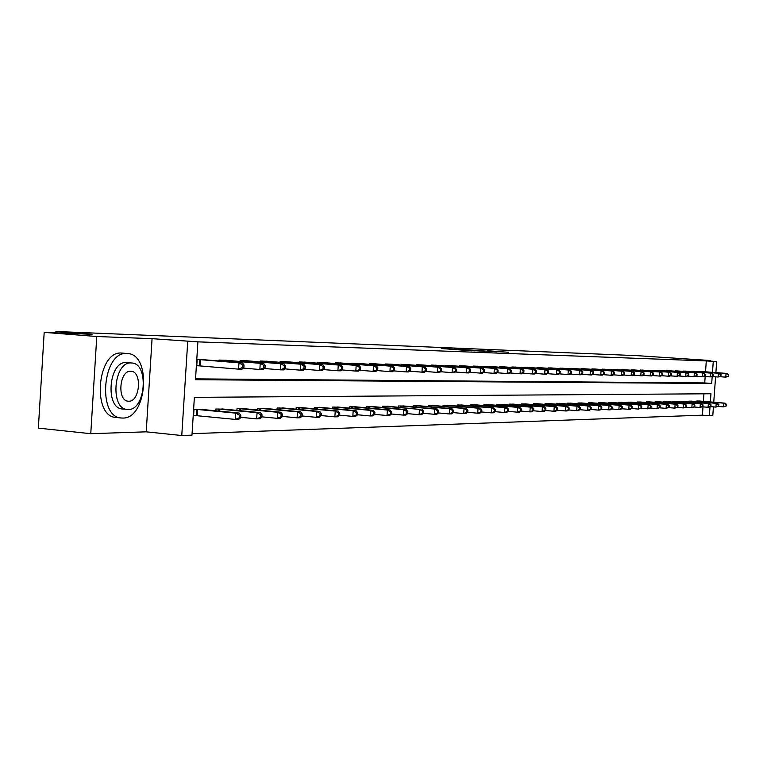 <?xml version="1.0" encoding="UTF-8"?>
<svg xmlns="http://www.w3.org/2000/svg" width="767" height="767" viewBox="0 0 767 767"><rect width="100%" height="100%" fill="white"/><g stroke="black" fill="none" stroke-linecap="round" stroke-linejoin="round"><path stroke-width="1.15" d="M441.217 348.515L472.204 350.855L441.217 348.515M487.735 350.749L508.444 352.283L487.735 350.749M705.515 371.813L706.302 360.931L716.675 361.573L715.889 372.599M44.189 332.36L96.776 336.512L90.765 433.691L38.35 428.13L44.189 332.36L92.069 334.307L55.933 331.478L637.818 355.696L710.395 360.519L693.157 359.848L716.675 361.573M90.765 433.691L146.219 431.831L152.067 338.678L96.776 336.512M152.067 338.678L197.896 341.852L195.489 379.713L711.69 383.481L712.188 376.568M706.302 360.931L197.896 341.852M454.38 349.071L484.408 351.334L454.371 349.263M455.013 349.043L496.585 351.823L455.013 349.062M710.357 361.104L710.395 360.519M55.933 331.478L55.847 332.84M195.547 378.869L704.72 382.934L705.18 376.501M205.652 359.886L197.167 359.541L196.774 365.782L199.075 365.821M218.95 360.989L219.007 360.059L227.195 360.394M240.033 361.449L240.09 360.557L247.99 360.883M260.397 361.899L260.454 361.036L268.086 361.353M280.07 362.331L280.128 361.506L287.51 361.803M299.101 362.753L299.149 361.957L306.292 362.245M317.509 363.155L317.557 362.388L324.479 362.666M335.332 363.548L335.38 362.81L342.072 363.079M352.59 363.932L352.638 363.222L359.129 363.481M369.32 364.306L369.358 363.616L375.648 363.865M385.533 364.661L385.571 363.999L391.669 364.239M401.256 365.015L401.294 364.373L407.219 364.603M416.519 365.351L416.558 364.728L422.301 364.958M431.332 365.677L431.37 365.082L436.95 365.303M445.723 366.003L445.761 365.428L451.178 365.638M459.701 366.31L459.74 365.754L465.003 365.964M473.297 366.616L473.325 366.08L478.455 366.281M486.508 366.914L486.546 366.386L491.522 366.588M499.365 367.201L499.403 366.693L504.245 366.885M511.877 367.479L511.905 366.99L516.622 367.172M524.053 367.757L528.684 367.46M535.912 368.026L540.419 367.729M547.475 368.285L551.866 367.997M558.731 368.534L563.016 368.265M569.708 368.783L573.879 368.515M580.418 369.023L584.483 368.764M590.858 369.263L594.828 369.013M601.05 369.493L604.923 369.243M610.992 369.713L614.779 369.483M620.704 369.934L624.396 369.704M630.186 370.154L633.791 369.924M639.448 370.356L642.976 370.145M648.498 370.566L651.95 370.356M657.348 370.768L660.713 370.557M665.996 370.96L669.294 370.758M674.452 371.151L677.683 370.96M682.726 371.343L685.88 371.151M690.827 371.525L693.914 371.343M698.747 371.707L701.767 371.525M192.066 433.671L702.409 415.177L703.003 406.865M703.397 401.352L703.943 393.807M202.488 409.52L194.003 409.386L193.61 415.618L195.911 415.561M215.767 410.805L215.882 409.022L224.069 409.156M236.888 410.383L237.003 408.677L244.913 408.792M257.29 409.971L257.396 408.332L265.046 408.447M277.012 409.578L277.108 408.006L284.499 408.121M296.072 409.204L296.177 407.689L303.32 407.795M314.518 408.84L314.614 407.382L321.536 407.478M332.379 408.485L332.466 407.076L339.167 407.181M349.675 408.149L349.762 406.788L356.252 406.884M366.434 407.823L366.521 406.51L372.81 406.606M382.675 407.507L382.762 406.242L388.869 406.328M398.437 407.2L398.524 405.983L404.439 406.059M413.729 406.903L413.806 405.724L419.559 405.801M428.58 406.615L428.657 405.475L434.237 405.551M443 406.337L443.077 405.235L448.494 405.312M457.007 406.069L457.084 405.005L462.357 405.072M470.631 405.81L470.698 404.775L475.828 404.842M483.872 405.561L483.939 404.554L488.924 404.621M496.757 405.312L496.824 404.343L501.676 404.401M509.298 405.072L509.365 404.132L514.082 404.19M521.502 404.842L521.57 403.921L526.162 403.988M533.391 404.621L533.448 403.73L537.935 403.787M544.973 404.401L545.03 403.538L549.402 403.595M556.257 404.19L556.315 403.346L560.572 403.404M567.264 403.979L567.321 403.164L571.473 403.221M577.992 403.778L578.05 402.982L582.095 403.039M588.462 403.586L588.51 402.809L592.46 402.857M598.672 403.394L598.72 402.637L602.574 402.685M608.643 403.202L608.691 402.474L612.449 402.522M618.375 403.02L618.423 402.311L622.095 402.359M627.876 402.848L627.924 402.148L631.519 402.196M637.166 402.675L637.214 401.994L640.723 402.042M646.236 402.502L646.284 401.841L649.716 401.889M655.104 402.339L655.152 401.697L658.498 401.735M663.781 402.186L663.819 401.553L667.098 401.592M672.256 402.023L672.304 401.409L675.506 401.448M680.55 401.87L680.597 401.275L683.733 401.314M688.67 401.726L688.708 401.141L691.776 401.179M696.609 401.572L696.647 401.007L699.648 401.045M713.415 406.884L712.792 415.647L709.37 415.781L710.012 406.855M702.409 415.177L709.37 415.781M710.367 401.927L710.951 393.759L194.377 397.354L191.971 435.138L181.769 435.522L187.723 341.468M146.219 431.831L181.769 435.522M715.582 376.837L713.751 402.215M712.485 372.34L713.272 361.439M704.72 382.934L711.69 383.481M445.435 348.726L475.118 350.883L445.435 348.784M466.211 349.723L473.872 350.308L466.211 349.723M240.646 417.737L240.809 415.225L239.419 415.263L239.256 417.775L240.646 417.737L238.815 419.319L235.344 419.415L235.747 413.135L239.218 413.058L200.225 409.29M193.62 415.398L235.344 419.415L239.256 417.775M196.304 409.348L235.747 413.135L239.419 415.263M239.218 413.058L240.809 415.225M243.868 367.537L244.031 365.025L242.65 364.996L242.487 367.518L243.868 367.537L242.027 369.205L238.566 369.148L238.968 362.858L199.468 359.598M242.65 364.996L238.968 362.858L242.43 362.935L203.38 359.694M242.487 367.518L238.566 369.148L196.774 365.658M244.031 365.025L242.43 362.935M126.862 353.491C102.433 351.018 96.939 417.67 121.541 418.005L122.835 418.053C147.063 418.935 151.895 354.412 127.658 353.539L126.862 353.491M122.893 353.165L121.579 353.05C97.083 350.577 91.599 417.123 116.268 417.478L121.244 417.977M127.389 409.463L128.262 409.501C145.682 410.287 149.229 363.558 131.79 362.992L131.176 362.954C113.641 361.343 109.748 409.175 127.389 409.463L122.519 408.984C104.839 408.686 108.732 360.921 126.296 362.542L127.399 362.628M128.779 401.227C140.025 401.831 142.346 371.592 131.08 371.257L130.658 371.238C119.374 370.288 116.9 400.988 128.242 401.208L128.779 401.227M261.844 417.219L262.007 414.755L260.675 414.784L260.512 417.258L261.844 417.219L260.013 418.782L256.667 418.868L257.06 412.694L260.406 412.627L221.884 408.926M240.675 417.306L256.667 418.868L260.512 417.258M218.106 408.984L257.06 412.694L260.675 414.784M260.406 412.627L262.007 414.755M282.314 416.721L282.467 414.305L281.173 414.333L281.019 416.759L282.314 416.721L280.473 418.255L277.242 418.341L277.635 412.282L280.866 412.215L242.803 408.571M261.873 416.845L277.242 418.341L281.019 416.759M239.151 408.638L277.635 412.282L281.173 414.333M280.866 412.215L282.467 414.305M265.037 367.92L265.19 365.447L263.858 365.428L263.704 367.892L265.037 367.92L263.196 369.56L259.85 369.502L260.253 363.328L221.232 360.116M263.858 365.428L260.253 363.328L263.589 363.395L224.999 360.202M263.704 367.892L259.85 369.502L243.254 368.102M265.19 365.447L263.589 363.395M285.458 368.285L285.612 365.859L284.327 365.83L284.164 368.256L285.458 368.285L283.617 369.886L280.386 369.838L280.78 363.769L242.238 360.605M284.327 365.83L280.78 363.769L284.011 363.836L245.881 360.691M284.164 368.256L280.386 369.838L264.385 368.496M285.612 365.859L284.011 363.836M302.064 416.241L302.227 413.864L300.98 413.892L300.817 416.27L302.064 416.241L300.233 417.747L297.107 417.823L297.5 411.869L300.616 411.812L263.004 408.236M282.333 416.404L297.107 417.823L300.817 416.27M259.476 408.293L297.5 411.869L300.98 413.892M300.616 411.812L302.227 413.864M321.152 415.781L321.306 413.442L320.107 413.461L319.954 415.81L321.152 415.781L319.321 417.258L316.311 417.334L316.694 411.486L319.705 411.419L282.524 407.91M302.083 415.973L316.311 417.334L319.954 415.81M279.121 407.967L316.694 411.486L320.107 413.461M319.705 411.419L321.306 413.442M339.608 415.33L339.762 413.029L338.602 413.058L338.448 415.359L339.608 415.33L337.777 416.788L334.863 416.855L335.246 411.102L338.161 411.045L301.412 407.593M321.172 415.561L334.863 416.855L338.448 415.359M298.114 407.651L335.246 411.102L338.602 413.058M338.161 411.045L339.762 413.029M305.17 368.63L305.333 366.252L304.087 366.223L303.933 368.611L305.17 368.63L303.329 370.212L300.223 370.164L300.606 364.2L262.525 361.084M304.087 366.223L300.606 364.2L303.722 364.267L266.044 361.171M303.933 368.611L300.223 370.164L284.778 368.869M305.333 366.252L303.722 364.267M324.23 368.975L324.383 366.636L323.175 366.607L323.022 368.956L324.23 368.975L322.389 370.528L319.379 370.48L319.762 364.613L282.131 361.554M323.175 366.607L319.762 364.613L322.773 364.68L285.535 361.631M323.022 368.956L319.379 370.48L304.47 369.234M324.383 366.636L322.773 364.68M342.648 369.301L342.791 367L341.631 366.981L341.478 369.282L342.648 369.301L340.807 370.825L337.892 370.777L338.276 365.015L301.095 362.005M341.631 366.981L338.276 365.015L341.19 365.082L304.384 362.082M341.478 369.282L337.892 370.777L323.501 369.589M342.791 367L341.19 365.082M357.46 414.889L357.614 412.627L356.482 412.656L356.339 414.918L357.46 414.889L355.639 416.328L352.81 416.395L353.184 410.738L356.013 410.681L319.686 407.296M339.628 415.158L352.81 416.395L356.339 414.918M316.493 407.344L353.184 410.738L356.482 412.656M356.013 410.681L357.614 412.627M360.461 369.617L360.605 367.355L359.483 367.335L359.33 369.598L360.461 369.617L358.63 371.123L355.811 371.075L356.185 365.408L319.436 362.436M359.483 367.335L356.185 365.408L359.004 365.466L322.619 362.513M359.33 369.598L355.811 371.075L341.89 369.924M360.605 367.355L359.004 365.466M374.737 414.477L374.89 412.243L373.797 412.272L373.654 414.496L374.737 414.477L372.915 415.887L370.183 415.954L370.557 410.383L373.289 410.326L337.384 406.999M357.47 414.765L370.183 415.954L373.654 414.496M334.287 407.047L370.557 410.383L373.797 412.272M373.289 410.326L374.89 412.243M377.7 369.934L377.853 367.7L376.76 367.681L376.616 369.905L377.7 369.934L375.868 371.41L373.145 371.362L373.519 365.782L337.192 362.858M376.76 367.681L373.519 365.782L376.242 365.84L340.28 362.925M376.616 369.905L373.145 371.362L359.685 370.25M377.853 367.7L376.242 365.84M391.477 414.065L391.621 411.879L390.566 411.898L390.413 414.094L391.477 414.065L389.655 415.455L387.009 415.522L387.373 410.038L390.019 409.99L354.517 406.711M374.747 414.381L387.009 415.522L390.413 414.094M351.526 406.759L387.373 410.038L390.566 411.898M390.019 409.99L391.621 411.879M394.401 370.231L394.545 368.035L393.49 368.016L393.346 370.212L394.401 370.231L392.57 371.679L389.933 371.64L390.298 366.147L354.402 363.261M393.49 368.016L390.298 366.147L392.944 366.204L357.384 363.337M393.346 370.212L389.933 371.64L376.913 370.566M394.545 368.035L392.944 366.204M423.394 413.288L423.537 411.17L422.54 411.189L422.396 413.317L423.394 413.288L421.591 414.64L419.098 414.698L407.68 413.643L407.823 411.515L406.798 411.534L406.654 413.701L407.68 413.672L405.868 415.043L403.308 415.1L403.663 409.712L406.232 409.655L371.132 406.433M391.477 414.007L403.308 415.1L406.654 413.701M368.227 406.481L403.663 409.712L406.798 411.534M406.232 409.655L407.823 411.515M410.575 370.519L410.719 368.352L409.693 368.333L409.549 370.499L410.575 370.519L408.753 371.947L406.194 371.899L406.558 366.501L371.065 363.654M409.693 368.333L406.558 366.501L409.118 366.559L373.96 363.721M409.549 370.499L406.194 371.899L393.586 370.873M410.719 368.352L409.118 366.559M384.42 406.213L419.453 409.386L387.239 406.165M422.396 413.317L419.098 414.698L419.453 409.386L422.54 411.189M421.946 409.338L423.537 411.17M426.251 370.797L426.394 368.668L425.407 368.649L425.263 370.777L426.251 370.797L424.439 372.206L421.955 372.158L422.32 366.837L387.23 364.037M425.407 368.649L422.32 366.837L424.793 366.894L390.039 364.104M425.263 370.777L421.955 372.158L409.741 371.17M426.394 368.668L424.793 366.894M438.628 412.914L438.772 410.824L437.813 410.844L437.669 412.943L438.628 412.914L436.835 414.247L434.419 414.305L434.774 409.07L437.18 409.022L402.857 405.906M423.384 413.298L434.419 414.305L437.669 412.943M400.125 405.954L434.774 409.07L437.813 410.844M437.18 409.022L438.772 410.824M441.456 371.065L441.6 368.975L440.632 368.956L440.498 371.046L441.456 371.065L439.654 372.455L437.248 372.417L437.593 367.172L402.905 364.411M440.632 368.956L437.593 367.172L439.999 367.22L405.628 364.478M440.498 371.046L437.248 372.417L425.407 371.449M441.6 368.975L439.999 367.22M453.412 412.56L453.556 410.498L452.616 410.518L452.482 412.579L453.412 412.56L451.619 413.864L449.28 413.931L449.625 408.773L451.974 408.725L418.025 405.657M438.59 412.953L449.28 413.931L452.482 412.579M415.369 405.695L449.625 408.773L452.616 410.518M451.974 408.725L453.556 410.498M456.202 371.333L456.346 369.272L455.416 369.253L455.272 371.314L456.202 371.333L454.409 372.695L452.07 372.657L452.425 367.498L418.12 364.766M455.416 369.253L452.425 367.498L454.754 367.546L420.767 364.833M455.272 371.314L452.07 372.657L440.594 371.727M456.346 369.272L454.754 367.546M467.765 412.205L467.899 410.182L466.998 410.201L466.854 412.234L467.765 412.205L465.981 413.499L463.709 413.557L464.054 408.475L466.326 408.428L432.741 405.407M453.335 412.617L463.709 413.557L466.854 412.234M430.172 405.446L464.054 408.475L466.998 410.201M466.326 408.428L467.899 410.182M470.526 371.583L470.66 369.55L469.759 369.531L469.615 371.573L470.526 371.583L468.733 372.935L466.47 372.896L466.815 367.805L432.885 365.121M469.759 369.531L466.815 367.805L469.078 367.853L435.455 365.178M469.615 371.573L466.47 372.896L455.33 371.995M470.66 369.55L469.078 367.853M481.695 411.869L481.839 409.866L480.957 409.885L480.813 411.889L481.695 411.869L479.921 413.145L477.716 413.202L478.052 408.188L480.257 408.149L447.046 405.168M467.659 412.291L477.716 413.202L480.813 411.889M444.544 405.206L478.052 408.188L480.957 409.885M480.257 408.149L481.839 409.866M484.428 371.832L484.562 369.828L483.689 369.809L483.546 371.822L484.428 371.832L482.644 373.155L480.439 373.126L480.784 368.112L447.228 365.456M483.689 369.809L480.784 368.112L482.989 368.16L449.73 365.514M483.546 371.822L480.439 373.126L469.634 372.254M484.562 369.828L482.989 368.16M495.233 411.543L495.367 409.568L494.514 409.588L494.379 411.563L495.233 411.543L493.469 412.79L491.321 412.847L491.657 407.91L493.804 407.871L460.948 404.938M481.561 411.965L491.321 412.847L494.379 411.563M458.513 404.976L491.657 407.91L494.514 409.588M493.804 407.871L495.367 409.568M497.936 372.072L498.071 370.097L497.217 370.087L497.083 372.062L497.936 372.072L496.163 373.385L494.025 373.347L494.36 368.4L461.168 365.792M497.217 370.087L494.36 368.4L496.498 368.448L463.594 365.849M497.083 372.062L494.025 373.347L483.526 372.503M498.071 370.097L496.498 368.448M508.396 411.217L508.531 409.271L507.696 409.29L507.562 411.237L508.396 411.217L506.632 412.454L504.542 412.512L504.878 407.641L506.968 407.603L474.457 404.708M495.07 411.658L504.542 412.512L507.562 411.237M472.088 404.755L504.878 407.641L507.696 409.29M506.968 407.603L508.531 409.271M511.062 372.311L511.196 370.365L510.362 370.346L510.228 372.292L511.062 372.311L509.298 373.596L507.217 373.567L507.553 368.687L474.715 366.108M510.362 370.346L507.553 368.687L509.633 368.735L477.074 366.166M510.228 372.292L507.217 373.567L497.026 372.743M511.196 370.365L509.633 368.735M521.186 410.911L521.32 408.993L520.505 409.012L520.381 410.93L521.186 410.911L519.432 412.128L517.409 412.176L517.735 407.382L519.758 407.344L487.591 404.497M508.195 411.361L517.409 412.176L520.381 410.93M485.29 404.535L517.735 407.382L520.505 409.012M519.758 407.344L521.32 408.993M523.823 372.541L523.957 370.614L523.152 370.605L523.017 372.522L523.823 372.541L522.068 373.807L520.045 373.769L520.371 368.965L487.898 366.415M523.152 370.605L520.371 368.965L522.394 369.013L490.19 366.473M523.017 372.522L520.045 373.769L510.141 372.983M523.957 370.614L522.394 369.013M533.631 410.604L533.755 408.715L532.969 408.734L532.844 410.623L533.631 410.604L531.886 411.812L529.911 411.86L530.237 407.124L532.212 407.085L500.381 404.276M520.966 411.064L529.911 411.86L532.844 410.623M498.138 404.314L530.237 407.124L532.969 408.734M532.212 407.085L533.755 408.715M536.238 372.762L536.373 370.864L535.587 370.854L535.452 372.743L536.238 372.762L534.494 374.008L532.528 373.98L532.854 369.243L500.717 366.722M535.587 370.854L532.854 369.243L534.82 369.282L502.951 366.779M535.452 372.743L532.528 373.98L522.893 373.213M536.373 370.864L534.82 369.282M545.74 410.307L545.864 408.447L545.097 408.466L544.973 410.326L545.74 410.307L544.004 411.495L542.077 411.543L542.403 406.874L544.321 406.836L512.826 404.075M533.381 410.776L542.077 411.543L544.973 410.326M510.64 404.104L542.403 406.874L545.097 408.466M544.321 406.836L545.864 408.447M548.319 372.973L548.453 371.103L547.686 371.094L547.552 372.963L548.319 372.973L546.583 374.21L544.666 374.181L544.992 369.502L513.19 367.019M547.686 371.094L544.992 369.502L546.9 369.541L515.366 367.067M547.552 372.963L544.666 374.181L535.299 373.433M548.453 371.103L546.9 369.541M557.523 410.019L557.647 408.178L556.9 408.197L556.775 410.038L557.523 410.019L555.797 411.198L553.927 411.246L554.244 406.635L556.113 406.596L524.935 403.873M545.462 410.498L553.927 411.246L556.775 410.038M522.816 403.902L554.244 406.635L556.9 408.197M556.113 406.596L557.647 408.178M560.083 373.184L560.207 371.343L559.459 371.324L559.335 373.174L560.083 373.184L558.347 374.401L556.478 374.373L556.804 369.761L525.337 367.307M559.459 371.324L556.804 369.761L558.664 369.799L527.447 367.355M559.335 373.174L556.478 374.373L547.37 373.654M560.207 371.343L558.664 369.799M568.999 409.741L569.124 407.929L568.395 407.948L568.27 409.76L568.999 409.741L567.283 410.901L565.461 410.949L565.778 406.405L567.599 406.366L536.737 403.672M557.226 410.22L565.461 410.949L568.27 409.76M534.666 403.71L565.778 406.405L568.395 407.948M567.599 406.366L569.124 407.929M571.53 373.385L571.655 371.573L570.926 371.554L570.801 373.376L571.53 373.385L569.804 374.593L567.992 374.564L568.309 370.01L537.159 367.585M570.926 371.554L568.309 370.01L570.121 370.049L539.22 367.633M570.801 373.376L567.992 374.564L559.124 373.855M571.655 371.573L570.121 370.049M580.178 409.473L580.303 407.68L579.593 407.699L579.468 409.492L580.178 409.473L578.471 410.613L576.698 410.661L577.005 406.174L578.778 406.136L548.232 403.48M568.683 409.962L576.698 410.661L579.468 409.492M546.219 403.519L577.005 406.174L579.593 407.699M578.778 406.136L580.303 407.68M582.68 373.587L582.805 371.794L582.095 371.774L581.971 373.577L582.68 373.587L580.964 374.775L579.2 374.747L579.507 370.25L548.683 367.853M582.095 371.774L579.507 370.25L581.281 370.288L550.696 367.901M581.971 373.577L579.2 374.747L570.562 374.066M582.805 371.794L581.281 370.288M591.069 409.204L591.194 407.44L590.504 407.45L590.379 409.223L591.069 409.204L589.372 410.335L587.637 410.383L587.953 405.954L589.679 405.916L559.431 403.298M579.842 409.693L587.637 410.383L590.379 409.223M557.475 403.327L587.953 405.954L590.504 407.45M589.679 405.916L591.194 407.44M593.543 373.778L593.668 372.014L592.977 371.995L592.862 373.769L593.543 373.778L591.846 374.948L590.12 374.929L590.427 370.49L559.91 368.122M592.977 371.995L590.427 370.49L592.153 370.528L561.875 368.17M592.862 373.769L590.12 374.929L581.702 374.258M593.668 372.014L592.153 370.528M601.683 408.945L601.807 407.2L601.136 407.219L601.012 408.964L601.683 408.945L599.995 410.067L598.308 410.105L598.615 405.733L600.302 405.695L570.36 403.116M590.715 409.444L598.308 410.105L601.012 408.964M568.443 403.145L598.615 405.733L601.136 407.219M600.302 405.695L601.807 407.2M604.137 373.97L604.262 372.225L603.591 372.206L603.466 373.96L604.137 373.97L602.44 375.13L600.762 375.101L601.069 370.72L570.859 368.381M603.591 372.206L601.069 370.72L602.747 370.758L572.776 368.428M603.466 373.96L600.762 375.101L592.565 374.459M604.262 372.225L602.747 370.758M612.037 408.696L612.162 406.97L611.5 406.989L611.385 408.715L612.037 408.696L610.359 409.799L608.71 409.837L609.017 405.522L610.657 405.484L581.012 402.934M601.309 409.195L608.71 409.837L611.385 408.715M579.143 402.963L609.017 405.522L611.5 406.989M610.657 405.484L612.162 406.97M614.463 374.152L614.588 372.426L613.936 372.417L613.811 374.143L614.463 374.152L612.785 375.293L611.146 375.274L611.443 370.95L581.539 368.639M613.936 372.417L611.443 370.95L613.082 370.979L583.399 368.678M613.811 374.143L611.146 375.274L603.15 374.641M614.588 372.426L613.082 370.979M622.133 408.447L622.258 406.75L621.615 406.759L621.5 408.466L622.133 408.447L620.465 409.54L618.864 409.578L619.161 405.312L620.762 405.283L591.405 402.761M611.644 408.955L618.864 409.578L621.5 408.466M589.583 402.79L619.161 405.312L621.615 406.759M620.762 405.283L622.258 406.75M624.539 374.334L624.654 372.628L624.022 372.618L623.897 374.325L624.539 374.334L622.862 375.466L621.26 375.437L621.567 371.161L591.951 368.879M624.022 372.618L621.567 371.161L623.168 371.199L593.773 368.927M623.897 374.325L621.26 375.437L613.475 374.823M624.654 372.628L623.168 371.199M631.989 408.207L632.104 406.529L631.481 406.539L631.366 408.226L631.989 408.207L630.33 409.29L628.758 409.329L629.055 405.11L630.627 405.081L601.549 402.589M621.721 408.715L628.758 409.329L631.366 408.226M599.765 402.617L629.055 405.11L631.481 406.539M630.627 405.081L632.104 406.529M634.367 374.507L634.482 372.829L633.858 372.81L633.743 374.497L634.367 374.507L632.698 375.619L631.145 375.6L631.442 371.381L602.114 369.119M633.858 372.81L631.442 371.381L632.996 371.41L603.888 369.167M633.743 374.497L631.145 375.6L623.542 375.005M634.482 372.829L632.996 371.41M641.605 407.977L641.72 406.309L641.107 406.328L640.991 407.996L641.605 407.977L638.422 409.079L638.719 404.918L640.244 404.88L611.452 402.426M631.557 408.485L638.422 409.079L640.991 407.996M609.707 402.454L638.719 404.918L641.107 406.328M640.244 404.88L641.72 406.309M643.954 374.68L644.079 373.021L643.465 373.002L643.35 374.67L643.954 374.68L642.305 375.782L640.781 375.753L641.078 371.592L612.037 369.358M643.465 373.002L641.078 371.592L642.593 371.621L613.773 369.397M643.35 374.67L640.781 375.753L633.369 375.178M644.079 373.021L642.593 371.621M650.991 407.747L651.106 406.107L650.512 406.117L650.397 407.766L650.991 407.747L647.856 408.84L648.144 404.727L649.639 404.688L621.117 402.263M641.164 408.265L647.856 408.84L650.397 407.766M619.42 402.292L648.144 404.727L650.512 406.117M649.639 404.688L651.106 406.107M653.321 374.852L653.436 373.203L652.842 373.193L652.727 374.842L653.321 374.852L651.672 375.935L650.186 375.907L650.483 371.794L621.721 369.589M652.842 373.193L650.483 371.794L651.969 371.822L623.418 369.627M652.727 374.842L650.186 375.907L642.957 375.351M653.436 373.203L651.969 371.822M660.157 407.526L660.272 405.896L659.687 405.916L659.572 407.536L660.157 407.526L657.07 408.6L657.357 404.535L658.815 404.506L630.56 402.109M650.531 408.044L657.07 408.6L659.572 407.536M628.902 402.138L657.357 404.535L659.687 405.916M658.815 404.506L660.272 405.896M662.467 375.015L662.583 373.385L661.998 373.376L661.883 375.005L662.467 375.015L660.828 376.089L659.38 376.06L659.668 371.995L631.183 369.809M661.998 373.376L659.668 371.995L661.116 372.024L632.833 369.847M661.883 375.005L659.38 376.06L652.314 375.514M662.583 373.385L661.116 372.024M669.112 407.306L669.227 405.705L668.651 405.714L668.536 407.325L669.112 407.306L666.063 408.37L666.35 404.353L667.769 404.324L639.783 401.956M659.687 407.823L666.063 408.37L668.536 407.325M638.163 401.985L666.35 404.353L668.651 405.714M667.769 404.324L669.227 405.705M671.393 375.168L671.509 373.567L670.943 373.558L670.828 375.159L671.393 375.168L669.773 376.233L668.354 376.213L668.632 372.187L640.426 370.03M670.943 373.558L668.632 372.187L670.051 372.216L642.037 370.068M670.828 375.159L668.354 376.213L661.461 375.677M671.509 373.567L670.051 372.216M677.855 407.095L677.97 405.503L677.414 405.522L677.299 407.104L677.855 407.095L674.855 408.14L675.133 404.171L676.523 404.142L648.796 401.803M668.623 407.613L674.855 408.14L677.299 407.104M647.214 401.831L675.133 404.171L677.414 405.522M676.523 404.142L677.97 405.503M680.118 375.331L680.233 373.74L679.687 373.73L679.572 375.322L680.118 375.331L677.117 376.357L677.405 372.378L649.448 370.24M679.687 373.73L677.405 372.378L678.785 372.407L651.03 370.279M679.572 375.322L677.117 376.357L670.387 375.83M680.233 373.74L678.785 372.407M686.407 406.884L686.513 405.321L685.976 405.331L685.861 406.903L686.407 406.884L683.445 407.929L683.723 403.998L685.084 403.969L657.607 401.659M677.357 407.411L683.445 407.929L685.861 406.903M656.063 401.678L683.723 403.998L685.976 405.331M685.084 403.969L686.513 405.321M688.651 375.475L688.766 373.913L688.22 373.893L688.104 375.466L688.651 375.475L685.688 376.492L685.966 372.561L658.278 370.451M688.22 373.893L685.966 372.561L687.318 372.589L659.821 370.49M688.104 375.466L685.688 376.492L679.111 375.983M688.766 373.913L687.318 372.589M694.758 406.683L694.873 405.129L694.346 405.139L694.231 406.692L694.758 406.683L691.844 407.708L692.122 403.825L693.445 403.797L666.226 401.515M685.89 407.21L691.844 407.708L694.231 406.692M664.711 401.534L692.122 403.825L694.346 405.139M693.445 403.797L694.873 405.129M696.982 375.629L697.098 374.075L696.57 374.066L696.455 375.619L696.982 375.629L694.068 376.635L694.346 372.743L666.907 370.653M696.57 374.066L694.346 372.743L695.669 372.772L668.412 370.691M696.455 375.619L694.068 376.635L687.635 376.137M697.098 374.075L695.669 372.772M702.936 406.481L703.042 404.947L702.524 404.957L702.419 406.5L702.936 406.481L700.05 407.498L700.329 403.663L701.623 403.634L674.644 401.371M694.24 407.009L700.05 407.498L702.419 406.5M673.167 401.4L700.329 403.663L702.524 404.957M701.623 403.634L703.042 404.947M705.141 375.772L705.247 374.238L704.729 374.229L704.624 375.763L705.141 375.772L702.256 376.77L702.534 372.925L675.343 370.854M704.729 374.229L702.534 372.925L703.828 372.954L676.82 370.892M704.624 375.763L702.256 376.77L695.966 376.281M705.247 374.238L703.828 372.954M710.932 406.289L711.038 404.775L710.53 404.784L710.424 406.299L710.932 406.289L708.085 407.296L708.353 403.5L709.628 403.471L682.889 401.237M702.399 406.817L708.085 407.296L710.424 406.299M681.441 401.256L708.353 403.5L710.53 404.784M709.628 403.471L711.038 404.775M713.109 375.916L713.224 374.401L712.716 374.392L712.601 375.907L713.109 375.916L710.261 376.894L710.539 373.098L683.598 371.046M712.716 374.392L710.539 373.098L711.805 373.126L685.046 371.084M712.601 375.907L710.261 376.894L704.116 376.424M713.224 374.401L711.805 373.126M718.746 406.098L718.363 404.612L718.248 406.107L718.746 406.098L715.937 407.095L716.205 403.337L717.452 403.308L690.952 401.103M710.386 406.625L715.937 407.095L718.248 406.107M689.543 401.122L716.205 403.337L718.363 404.612M717.452 403.308L718.852 404.602M720.913 376.06L721.018 374.555L720.52 374.545L720.414 376.051L720.913 376.06L718.104 377.028L718.372 373.27L691.681 371.238M720.52 374.545L718.372 373.27L719.609 373.289L693.09 371.276M720.414 376.051L718.104 377.028L712.092 376.568M721.018 374.555L719.609 373.289M726.397 405.916L726.023 404.439L726.397 405.916L723.626 406.893L723.895 403.174L725.112 403.154L698.852 400.968M718.19 406.443L723.626 406.893L725.918 405.925M697.462 400.988L723.895 403.174L726.023 404.439M725.112 403.154L726.502 404.43M728.545 376.194L728.161 374.699L728.545 376.194L725.774 377.153L726.042 373.433L699.581 371.429M728.161 374.699L726.042 373.433L727.25 373.462L700.961 371.458M728.056 376.185L725.774 377.153L719.887 376.702M728.65 374.708L727.25 373.462M196.304 415.589L196.697 409.377M197.177 415.666L197.57 409.453M200.733 359.694L200.34 365.917M199.861 359.627L199.458 365.849M218.355 411.054L218.49 409.012M219.218 411.141L219.352 409.089M239.4 410.623L239.525 408.667M240.253 410.7L240.378 408.734M222.478 360.202L222.411 361.276M221.615 360.135L221.548 361.209M243.465 360.701L243.398 361.727M242.612 360.634L242.545 361.66M259.725 410.201L259.84 408.322M260.559 410.287L260.684 408.389M279.361 409.799L279.485 407.996M280.195 409.885L280.31 408.063M298.363 409.415L298.468 407.68M299.178 409.492L299.293 407.747M263.733 361.18L263.666 362.168M262.889 361.113L262.832 362.101M283.32 361.64L283.263 362.59M282.496 361.573L282.429 362.523M302.265 362.091L302.208 363.002M301.45 362.024L301.393 362.935M316.742 409.041L316.848 407.373M317.538 409.118L317.653 407.44M320.596 362.523L320.539 363.405M319.791 362.455L319.734 363.337M334.527 408.686L334.633 407.076M335.323 408.763L335.428 407.143M338.343 362.935L338.285 363.788M337.547 362.877L337.49 363.721M351.765 408.341L351.861 406.788M352.542 408.418L352.647 406.846M355.524 363.347L355.466 364.162M354.738 363.29L354.69 364.104M368.467 408.006L368.563 406.51M369.234 408.082L369.339 406.568M372.177 363.74L372.129 364.526M371.401 363.683L371.353 364.469M384.65 407.689L384.746 406.242M385.418 407.756L385.513 406.299M388.323 364.114L388.275 364.881M387.556 364.066L387.508 364.824M400.364 407.373L400.451 405.973M401.112 407.44L401.208 406.04M403.988 364.488L403.941 365.226M403.231 364.43L403.183 365.169M415.599 407.076L415.695 405.724M416.347 407.143L416.433 405.781M419.185 364.843L419.137 365.562M418.437 364.795L418.389 365.504M430.402 406.778L430.488 405.475M431.131 406.846L431.227 405.532M433.94 365.197L433.892 365.888M433.202 365.14L433.154 365.83M444.774 406.5L444.86 405.235M445.493 406.568L445.579 405.292M448.273 365.533L448.225 366.204M447.545 365.476L447.497 366.147M458.733 406.222L458.819 404.995M459.452 406.289L459.538 405.053M462.194 365.859L462.156 366.511M461.475 365.811L461.437 366.453M472.319 405.964L472.395 404.775M473.018 406.021L473.105 404.832M475.732 366.185L475.693 366.808M475.022 366.127L474.984 366.751M485.521 405.705L485.597 404.554M486.22 405.762L486.297 404.612M488.895 366.492L488.857 367.096M488.195 366.444L488.157 367.048M498.358 405.455L498.435 404.334M499.049 405.513L499.125 404.391M501.704 366.799L501.666 367.383M501.014 366.741L500.966 367.326M510.86 405.216L510.937 404.132M511.541 405.273L511.618 404.18M514.168 367.086L514.13 367.661M513.478 367.038L513.439 367.604M523.027 404.976L523.104 403.921M523.708 405.034L523.775 403.979M526.296 367.374L526.258 367.93M525.625 367.326L525.587 367.872M534.887 404.746L534.954 403.73M535.548 404.803L535.625 403.778M538.118 367.652L538.079 368.189M537.446 367.604L537.408 368.141M546.43 404.525L546.497 403.538M547.092 404.583L547.159 403.586M549.623 367.93L549.594 368.448M548.971 367.882L548.932 368.4M557.686 404.314L557.753 403.346M558.338 404.362L558.405 403.394M560.85 368.189L560.811 368.697M560.198 368.141L560.159 368.649M568.654 404.104L568.721 403.164M569.296 404.151L569.363 403.212M571.779 368.448L571.751 368.946M571.137 368.4L571.108 368.889M579.353 403.893L579.421 402.982M579.996 403.95L580.053 403.03M582.45 368.697L582.421 369.176M589.794 403.701L589.852 402.809M590.417 403.749L590.485 402.857M599.976 403.5L600.034 402.637M600.599 403.557L600.657 402.685M609.918 403.317L609.976 402.474M610.532 403.365L610.59 402.522M619.621 403.126L619.678 402.311M620.235 403.183L620.292 402.359M629.103 402.953L629.161 402.157M629.707 403.001L629.765 402.205M638.365 402.78L638.412 401.994M638.959 402.828L639.016 402.042M647.415 402.608L647.463 401.85M648 402.656L648.057 401.889M656.255 402.435L656.312 401.697M656.84 402.493L656.897 401.745M664.903 402.272L664.96 401.553M665.488 402.33L665.535 401.601M673.359 402.119L673.416 401.409M673.934 402.167L673.992 401.457M681.633 401.966L681.681 401.275M682.208 402.013L682.256 401.323M689.725 401.812L689.773 401.141M690.29 401.86L690.338 401.179M697.654 401.668L697.702 401.007M698.21 401.707L698.258 401.055M126.919 362.57L131.79 362.992M127.38 353.52L122.375 353.108"/></g></svg>
